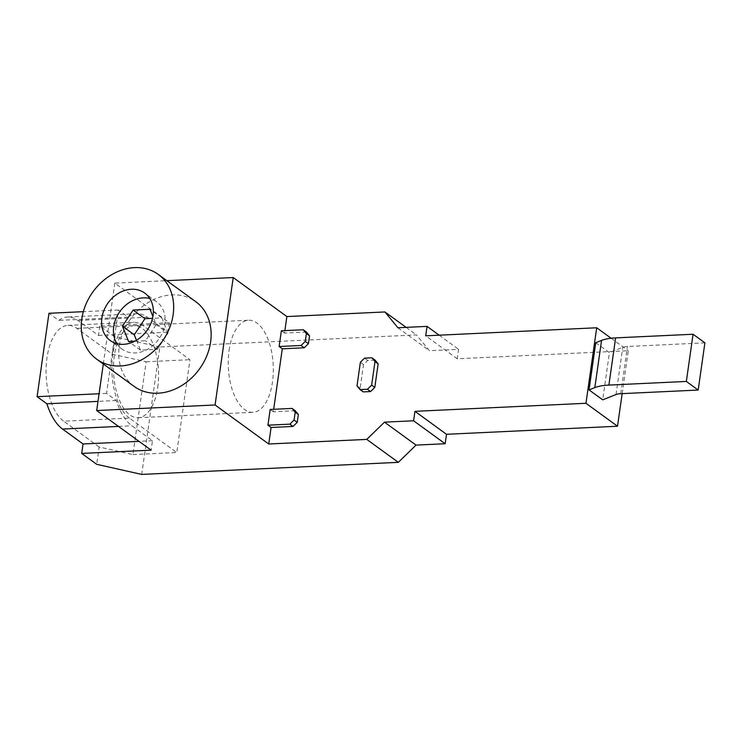 <?xml version="1.0" encoding="UTF-8"?>
<svg xmlns="http://www.w3.org/2000/svg" width="742" height="742" viewBox="0 0 742 742"><rect width="100%" height="100%" fill="white"/><g stroke="black" fill="none" stroke-linecap="round" stroke-linejoin="round"><path stroke-width="0.56" stroke-dasharray="3.71 2.78" d="M116.967 343.676A29.328 23.846 -54 0 0 122.059 349.12A29.328 23.846 -54 0 0 135.387 352.932A29.328 23.846 -54 0 0 162.711 332.091A29.328 23.846 -54 0 0 156.562 301.679A29.328 23.846 -54 0 0 149.81 298.516M129.423 418.098A49.445 24.115 -92.7 0 1 112.756 354.75A49.445 24.115 -92.7 0 1 133.708 322.297A49.445 24.115 -92.7 0 1 142.64 325.274L189.98 359.703L176.772 452.527L129.423 418.098L63.654 421.187A49.445 24.115 -92.7 0 1 46.978 357.848A49.445 24.115 -92.7 0 1 67.93 325.386A49.445 24.115 -92.7 0 1 76.862 328.363L112.376 354.194L146.137 361.762L132.92 454.586L99.159 447.009L96.701 464.316M134.144 386.406A52.376 42.591 126 0 1 119.276 346.199A52.376 42.591 126 0 1 149.346 301.846A52.376 42.591 126 0 1 195.758 301.688M229.074 350.502A46.097 22.473 -92.7 0 1 248.607 320.238A46.097 22.473 -92.7 0 1 272.472 382.065A46.097 22.473 -92.7 0 1 252.939 412.32A46.097 22.473 -92.7 0 1 229.074 350.502M157.731 387.463A46.097 22.473 87.3 0 0 133.866 325.645A46.097 22.473 87.3 0 0 114.333 355.9A46.097 22.473 87.3 0 0 138.197 417.727A46.097 22.473 87.3 0 0 157.731 387.463M622.167 393.631L628.27 350.725L457.257 358.776L458.602 349.334L429.47 350.706L416.475 334.911L159.845 346.987L141.713 474.416M159.845 346.987L114.834 336.887L112.376 354.194M114.834 336.887L99.845 325.979L169.269 322.714L114.825 283.119L166.857 280.671M406.106 327.361L416.475 334.911M397.907 327.751L429.47 350.706M439.143 335.189L458.602 349.334M457.257 358.776L425.695 335.82M611.111 338.241L628.27 350.725M595.752 342.702L609.414 352.635L602.699 399.836M99.845 325.979L98.501 335.421L77.984 320.498A57.82 28.196 87.3 0 0 67.541 317.019A57.82 28.196 87.3 0 0 58.757 320.405L48.963 313.291M99.159 447.009L63.654 421.187M132.92 454.586L176.772 452.527M146.137 361.762L189.98 359.703M375.053 360.083L367.744 360.427L363.534 364.526L360.176 388.131L363.265 391.887M306.446 332.054L284.529 333.084L284.872 330.626M295.251 410.716L273.325 411.754L273.677 409.287M281.366 330.793L284.529 333.084M270.171 409.454L273.325 411.754M114.825 283.119L103.314 363.988M169.269 322.714L167.924 332.156L147.408 317.233A57.82 28.196 87.3 0 0 136.964 313.745A57.82 28.196 87.3 0 0 128.19 317.14L118.395 310.017L106.533 393.408L116.318 400.522A57.82 28.196 87.3 0 0 131.965 425.787L152.481 440.711L151.136 450.153M98.501 335.421L167.924 332.156M704.9 342.85L627.444 346.495A12.568 3.998 -171.9 0 0 622.761 347.33L609.414 352.635M152.481 440.711L139.023 441.342M116.318 400.522L97.99 401.385M106.533 393.408L99.076 393.752M118.395 310.017L83.327 311.668M128.19 317.14L58.757 320.405M360.176 388.131L357.013 385.831M360.38 362.235L363.534 364.526M364.591 358.126L367.744 360.427M134.719 341.246L145.506 340.736L156.182 324.606L152.908 316.5M136.472 340.272L140.47 350.141L157.341 349.343L168.026 333.214L156.182 324.606M157.341 349.343L145.506 340.736M140.47 350.141L128.626 341.533M168.026 333.214L161.821 317.873L152.537 318.318M161.821 317.873L149.986 309.266M76.862 328.363L142.64 325.274M616.036 394.531L622.761 347.33M118.507 426.418L131.965 425.787M147.408 317.233L77.984 320.498M620.729 393.696L627.444 346.495M122.059 349.12L110.224 340.513M133.866 325.645L248.607 320.238M136.964 313.745L67.541 317.019M67.93 325.386L133.708 322.297M138.197 417.727L252.939 412.32M156.562 301.679L144.718 293.071"/><path stroke-width="1.11" d="M131.39 289.259A29.328 23.846 -54 0 0 104.066 310.1A29.328 23.846 -54 0 0 110.224 340.513A29.328 23.846 -54 0 0 123.552 344.325A29.328 23.846 -54 0 0 150.876 323.484A29.328 23.846 -54 0 0 144.718 293.071A29.328 23.846 -54 0 0 131.39 289.259M149.81 298.516A29.328 23.846 -54 0 0 143.225 297.867A29.328 23.846 -54 0 0 117.904 314.636A29.328 23.846 -54 0 0 116.967 343.676M158.278 274.429L195.758 301.688A52.376 42.591 126 0 1 210.626 341.895A52.376 42.591 126 0 1 180.556 386.248A52.376 42.591 126 0 1 134.144 386.406L96.664 359.156A52.376 42.591 126 0 1 81.796 318.939A52.376 42.591 126 0 1 111.866 274.586A52.376 42.591 126 0 1 158.278 274.429A52.376 42.591 126 0 1 173.146 314.645A52.376 42.591 126 0 1 143.076 358.998A52.376 42.591 126 0 1 96.664 359.156M445.163 443.735L413.6 420.779L384.477 422.152L366.771 439.394L268.743 444.004L215.078 404.984L96.683 410.549L151.136 450.153L81.703 453.418L96.701 464.316L141.713 474.416L398.333 462.34L416.039 445.098L445.163 443.735L446.508 434.293L617.52 426.242L622.167 393.631M166.857 280.671L233.22 277.545L286.876 316.565L384.913 311.955L406.106 327.361M384.913 311.955L397.907 327.751L427.04 326.378L439.143 335.189M427.04 326.378L425.695 335.82L596.707 327.769L611.111 338.241M698.185 390.051L620.729 393.696A12.568 3.998 8.1 0 0 616.036 394.531L602.699 399.836L589.037 389.902L595.752 342.702L601.549 340.392A37.712 11.993 8.1 0 1 615.61 337.888L693.065 334.243L704.9 342.85L698.185 390.051L686.35 381.444L693.065 334.243M596.707 327.769L585.957 403.286L617.52 426.242M446.508 434.293L414.945 411.337L585.957 403.286M384.477 422.152L416.039 445.098M366.771 439.394L398.333 462.34M83.327 311.668L48.963 313.291L37.1 396.673L46.894 403.796A57.82 28.196 87.3 0 0 62.532 429.052L83.048 443.976L81.703 453.418M378.151 363.84L375.053 360.083L371.9 357.783L374.998 361.549L378.151 363.84L374.793 387.445L370.573 391.544L363.265 391.887L360.111 389.596L357.013 385.831L360.38 362.235L364.591 358.126L371.9 357.783M414.945 411.337L413.6 420.779M284.872 330.626L286.876 316.565M309.544 335.82L306.446 332.054L303.293 329.763L306.39 333.52L309.544 335.82L308.422 343.685L304.211 347.785L282.285 348.823L279.131 346.523L281.366 330.793L303.293 329.763M273.677 409.287L282.285 348.823M298.349 414.481L295.251 410.716L292.098 408.425L295.195 412.181L298.349 414.481L297.227 422.346L293.016 426.455L271.09 427.485L267.936 425.185L270.171 409.454L292.098 408.425M268.743 444.004L271.09 427.485M233.22 277.545L215.078 404.984M103.314 363.988L96.683 410.549M589.037 389.902L594.824 387.593A37.712 11.993 8.1 0 1 608.894 385.089L686.35 381.444M139.023 441.342L83.048 443.976M97.99 401.385L46.894 403.796M99.076 393.752L37.1 396.673M374.998 361.549L371.631 385.144L374.793 387.445M371.631 385.144L367.42 389.253L370.573 391.544M367.42 389.253L360.111 389.596M306.39 333.52L305.268 341.385L308.422 343.685M305.268 341.385L301.057 345.494L304.211 347.785M301.057 345.494L279.131 346.523M295.195 412.181L294.073 420.055L297.227 422.346M294.073 420.055L289.862 424.155L293.016 426.455M289.862 424.155L267.936 425.185M152.908 316.5L149.986 309.266L133.106 310.063L122.43 326.192L128.626 341.533L134.719 341.246M152.537 318.318L144.94 318.67L134.265 334.8L136.472 340.272M134.265 334.8L122.43 326.192M144.94 318.67L133.106 310.063M594.824 387.593L601.549 340.392M62.532 429.052L118.507 426.418M608.894 385.089L615.61 337.888"/></g></svg>

